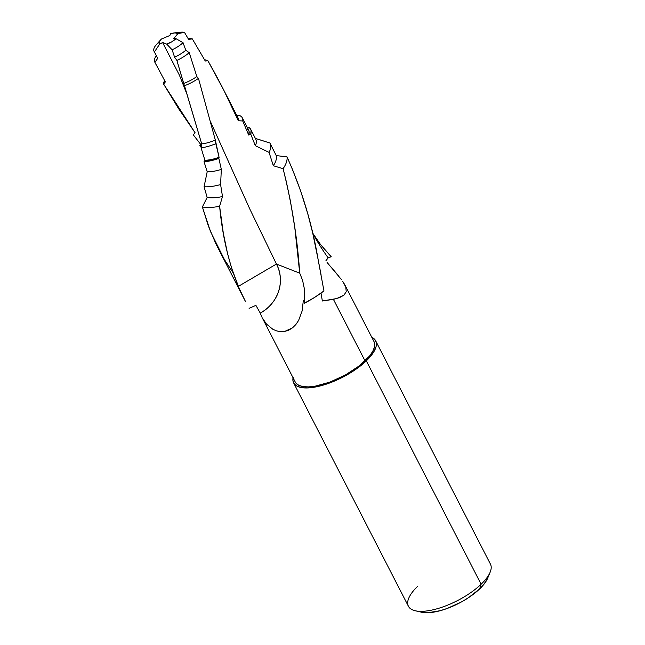 <?xml version="1.0" encoding="UTF-8"?>
<svg xmlns="http://www.w3.org/2000/svg" width="645" height="645" viewBox="0 0 645 645"><rect width="100%" height="100%" fill="white"/><g stroke="black" fill="none" stroke-linecap="round" stroke-linejoin="round"><path stroke-width="0.97" d="M375.64 340.762A46.109 17.359 152.8 0 0 371.778 337.279L374.874 339.584L376.285 342.68L376.1 346.518L374.318 350.945L371.012 355.782L366.312 360.861A46.109 17.359 152.8 0 1 323.919 384.912A46.109 17.359 152.8 0 1 293.628 382.912L408.43 606.292A46.109 17.359 -27.2 0 0 438.721 608.291A46.109 17.359 -27.2 0 0 481.114 584.241L479.654 588.917A40.571 15.278 -27.2 0 0 487.596 578.355L490.135 572.236A46.109 17.359 152.8 0 1 481.114 584.241A46.109 17.359 -27.2 0 0 490.45 564.141L375.64 340.762A46.109 17.359 152.8 0 1 366.312 360.861L481.114 584.241L366.312 360.861L353.476 370.923L345.841 375.527L337.778 379.607L321.605 385.581L314.107 387.25L307.407 387.943L301.755 387.629L297.361 386.323L294.402 384.081L292.983 380.985L293.169 377.148M262.257 317.832L266.482 324.064L272.787 329.24L276.487 330.861L280.502 331.659L284.655 331.457L288.734 330.175L292.556 327.805L295.886 324.491L298.619 320.42L302.142 310.906L303.311 300.618L304.375 300.933L303.311 300.618L302.142 310.906L298.619 320.42L295.886 324.491L292.556 327.805L284.655 331.457L280.502 331.659L276.487 330.861L272.787 329.24L266.482 324.064L262.257 317.832L295.265 382.066A44.263 16.665 -27.2 0 0 324.346 383.985A44.263 16.665 -27.2 0 0 365.046 360.894A44.263 16.665 -27.2 0 0 374.003 341.6L344.801 284.784L345.793 287.049L346.228 291.717L343.93 295.184L339.48 297.635L333.417 299.353L365.046 360.894L333.417 299.353L322.355 300.989L336.601 298.57L343.93 295.184L346.228 291.717L345.793 287.049L342.689 281.284L344.801 284.784M330.925 266.909L338.883 276.237M341.552 279.68L327.071 262.426M199.829 145.431L201.417 145.319L193.25 134.805L201.417 145.319L199.829 145.431A31.629 11.908 152.8 0 1 200.772 144.496A31.629 11.908 152.8 0 0 199.829 145.431L201.184 147.084M195.072 132.749L194.016 133.926A29.42 11.078 -27.2 0 0 193.25 134.805L195.096 132.773L178.609 108.674L163.612 84.068A25.59 9.635 152.8 0 1 164.596 80.552A25.59 9.635 -27.2 0 0 163.612 84.068L165.354 81.915L154.889 62.299L157.702 58.373L154.477 51.882L159.541 44.271A10.691 4.023 152.8 0 1 160.629 39.869A10.691 4.023 152.8 0 1 161.339 39.143A10.691 4.023 152.8 0 1 161.46 39.023L169.877 35.491L170.474 33.79L175.061 32.863L177.875 33.621L173.586 38.764L176.02 38.692L171.788 41.796L166.7 44.102L162.572 42.489L159.541 44.271L159.162 42.135L161.339 39.143A10.691 4.023 152.8 0 1 161.46 39.023L169.877 35.491L170.474 33.79A10.691 4.023 152.8 0 1 174.134 32.927A10.691 4.023 152.8 0 1 177.875 33.621L184.462 32.363A18.673 7.031 -27.2 0 0 180.165 32.25L174.134 32.927M155.284 45.972A18.673 7.031 -27.2 0 0 154.477 51.882A18.673 7.031 152.8 0 1 154.026 51.253A18.673 7.031 152.8 0 1 155.284 45.972L158.178 42.61L155.284 45.972M158.178 42.61L160.629 39.869M325.765 250.703L331.232 256.742L328.16 257.839L331.232 256.742L320.468 244.439L325.765 250.703M315.695 237.965L320.468 244.439L312.736 233.159L315.695 237.965M325.798 260.911L328.16 257.839A67.58 20.825 55.2 0 1 312.761 233.248A67.58 20.825 -124.8 0 0 328.16 257.839L325.798 260.911M239.045 288.057L231.563 267.949L227.532 253.493L223.323 233.216L219.614 206.263A51.729 19.479 152.8 0 1 202.369 206.948L208.351 225.952L215.881 243.794L245.503 301.57L239.045 288.057M239.537 289.17L245.503 301.57M249.099 308.334L255.904 305.367L260.257 313.107L255.904 305.367L249.099 308.334M154.026 51.253L157.541 58.098A18.673 7.031 -27.2 0 0 157.702 58.373L154.889 62.299A22.962 8.643 152.8 0 1 154.776 62.097A22.962 8.643 152.8 0 1 156.292 55.664A22.962 8.643 -27.2 0 0 154.889 62.299L165.354 81.915L163.612 84.068L195.096 132.773L193.25 134.805M176.432 32.96A18.673 7.031 152.8 0 1 184.462 32.363L188.59 39.377L192.323 38.902A22.962 8.643 -27.2 0 0 188.147 38.627A22.962 8.643 152.8 0 1 192.323 38.902L205.295 61.041L207.932 60.815A25.59 9.635 -27.2 0 0 204.586 59.783A25.59 9.635 152.8 0 1 207.932 60.815L223.904 90.405L238.295 120.728A25.59 9.635 -27.2 0 0 237.989 117.793L222.211 87.107M236.191 116.035A25.59 9.635 152.8 0 1 238.295 120.728L242.73 120.978A29.42 11.078 -27.2 0 0 239.4 115.447L236.836 115.544L239.4 115.447A29.42 11.078 152.8 0 1 242.327 117.866A29.42 11.078 152.8 0 1 242.73 120.978L248.696 135.055A29.42 11.078 -27.2 0 0 248.728 130.322L242.327 117.866M247.18 128.621L249.035 127.484L250.333 128.718L251.058 130.258L250.752 134.144L248.696 135.055L249.083 131.298L247.18 128.621L249.035 127.484A31.629 11.908 152.8 0 1 250.695 129.314A31.629 11.908 152.8 0 1 250.752 134.144L255.315 145.689A31.629 11.908 -27.2 0 0 255.872 139.376L250.695 129.314M276.439 264.047L299.723 273.166C297.409 238.529 291.863 203.707 283.091 168.7A51.729 19.479 -27.2 0 0 287.009 156.856A51.729 19.479 152.8 0 1 283.091 168.7L273.327 165.725A42.465 15.988 -27.2 0 0 276.229 155.598A42.465 15.988 152.8 0 1 273.327 165.725L283.091 168.7L286.34 181.761L290.484 201.401L294.797 227.645L299.731 273.174L276.439 264.047C285.662 281.035 278.253 303.505 260.257 313.107L261.886 317.098L260.257 313.107A42.183 38.41 179.2 0 0 276.439 264.047L249.857 209.125L210.181 120.938L249.857 209.125L276.439 264.047L238.319 286.38C228.604 262.588 222.372 235.877 219.614 206.263L222.501 196.515A42.465 15.988 152.8 0 1 207.158 197.443L202.369 206.948A51.729 19.479 -27.2 0 0 219.614 206.263L222.501 196.515L220.598 184.559A42.465 15.988 152.8 0 1 204.07 186.752L207.158 197.443A42.465 15.988 -27.2 0 0 222.501 196.515L220.598 184.559L221.332 169.377A31.629 11.908 152.8 0 1 207.206 171.731L204.07 186.752A42.465 15.988 -27.2 0 0 220.598 184.559L221.332 169.377L218.832 158.388A31.629 11.908 152.8 0 1 204.022 161.677L207.206 171.731A31.629 11.908 -27.2 0 0 221.332 169.377L218.832 158.388L219.09 157.364L218.832 158.388L214.809 159.718L204.022 161.677L204.973 160.428L211.56 159.581L219.09 157.364L215.833 143.674A29.42 11.078 152.8 0 1 201.055 147.802L204.973 160.428A29.42 11.078 -27.2 0 0 219.09 157.364L215.333 140.078A25.59 9.635 152.8 0 1 201.708 143.875L201.055 147.802A29.42 11.078 -27.2 0 0 215.833 143.674L215.333 140.078L198.466 78.4A25.59 9.635 152.8 0 1 184.486 85.737L201.708 143.875A25.59 9.635 -27.2 0 0 215.333 140.078L198.466 78.4L196.838 76.57A22.962 8.643 152.8 0 1 183.648 83.463L184.486 85.737A25.59 9.635 -27.2 0 0 198.466 78.4L196.838 76.57L189.235 52.68A22.962 8.643 152.8 0 1 176.875 60.404L183.648 83.463A22.962 8.643 -27.2 0 0 196.838 76.57L189.235 52.68L185.8 50.237A18.673 7.031 152.8 0 1 174.569 57.147L176.875 60.404A22.962 8.643 -27.2 0 0 189.235 52.68L185.8 50.237L183.051 42.699A18.673 7.031 152.8 0 1 172.142 49.802L174.569 57.147A18.673 7.031 -27.2 0 0 185.8 50.237L183.051 42.699L176.02 38.692A10.691 4.023 152.8 0 1 166.7 44.102L172.142 49.802A18.673 7.031 -27.2 0 0 183.051 42.699L176.02 38.692L173.586 38.764L177.875 33.621L184.462 32.363L188.59 39.377L192.323 38.902L205.295 61.041L207.932 60.815C219.074 80.254 229.201 100.225 238.295 120.728L242.73 120.978L248.696 135.055L250.752 134.144L255.315 145.689L269.062 152.389L273.327 165.725L269.062 152.389A42.465 15.988 152.8 0 0 270.094 143.351A42.465 15.988 152.8 0 0 269.924 143.037L255.13 138.328A31.629 11.908 152.8 0 1 255.315 145.689L269.062 152.389A42.465 15.988 -27.2 0 0 269.924 143.037L258.556 139.368M269.924 143.037L276.229 155.598L287.009 156.856C301.787 189.84 312.148 224.008 318.09 259.379L312.728 233.135L307.746 213.689L300.723 191.21L292.403 169.232L287.009 156.856L276.229 155.598L270.094 143.351M323.951 290.911L314.55 297.45L304.118 303.368L304.633 295.644L304.166 287.847L302.578 280.293L299.723 273.166L302.578 280.293L304.166 287.847L304.633 295.644L304.118 303.368A51.729 19.479 -27.2 0 0 323.951 290.911L318.09 259.411M421.564 612.226L427.82 612.75L440.309 610.67L447.348 608.404L461.643 601.825L468.367 597.778L479.654 588.917L483.79 584.451L487.628 578.259M296.007 383.195L298.853 385.347L303.069 386.597L308.495 386.895L314.929 386.234L329.797 382.154L345.397 374.979L359.362 365.804L369.561 356.024L372.729 351.38L374.439 347.131L374.616 343.446L373.971 341.536M293.628 382.912A46.109 17.359 152.8 0 1 293.048 377.744M415.195 610.75L421.645 612.242A40.571 15.278 -27.2 0 0 479.654 588.917L481.114 584.241A46.109 17.359 152.8 0 1 415.195 610.75A46.109 17.359 152.8 0 1 417.767 586.192M233.176 272.891L224.379 259.516L210.472 231.499L202.369 206.948L207.158 197.443L204.07 186.752L207.206 171.731L204.022 161.677L204.973 160.428L201.055 147.802L201.708 143.875L176.875 60.404L174.569 57.147L172.142 49.802L166.7 44.102L162.572 42.489L179.423 75.215L162.572 42.489L159.541 44.271L154.477 51.882L157.702 58.373M318.775 262.854L321.137 275.173M321.017 293.096L322.355 300.989M238.319 286.388L238.924 287.775M154.776 62.097L156.195 64.855M186.518 93.146L179.423 75.215"/></g></svg>
